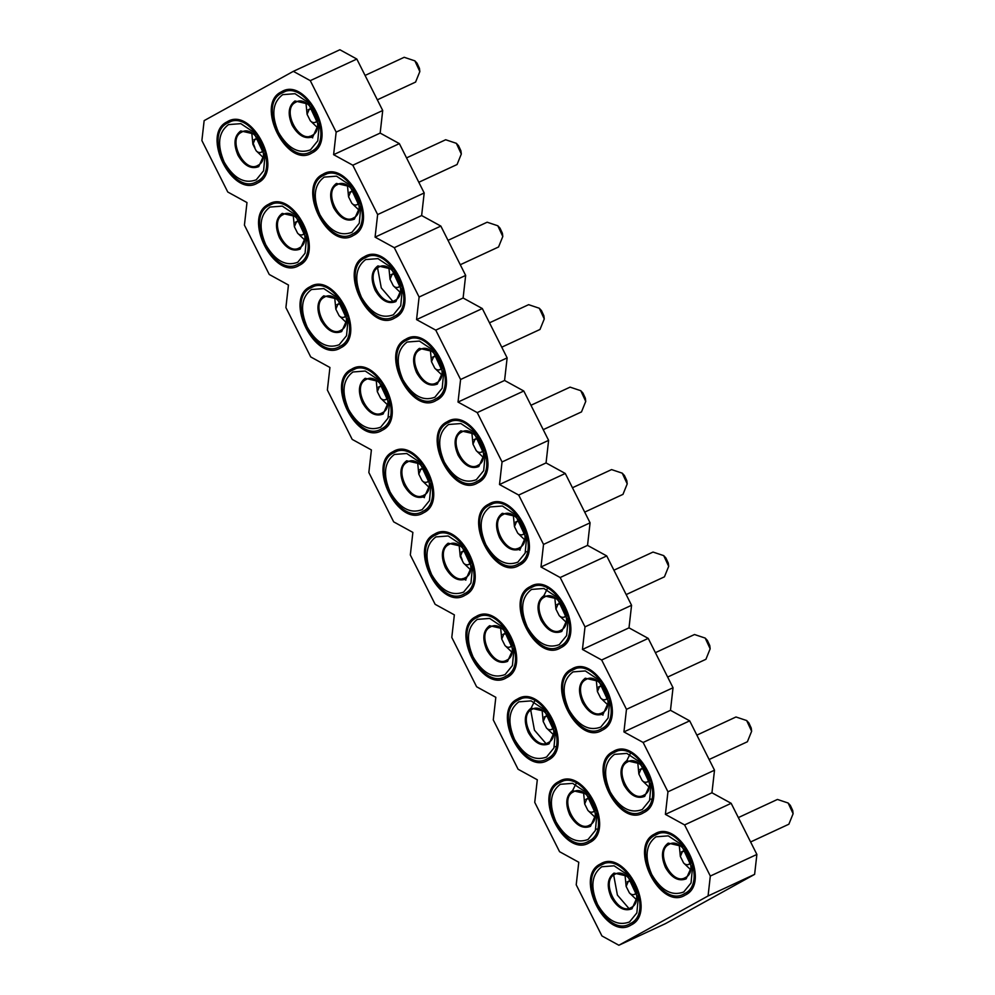 <?xml version="1.0" encoding="UTF-8"?>
<svg xmlns="http://www.w3.org/2000/svg" width="995" height="995" viewBox="0 0 995 995"><rect width="100%" height="100%" fill="white"/><g stroke="black" fill="none" stroke-linecap="round" stroke-linejoin="round"><path stroke-width="1.49" d="M204.149 120.631L293.338 71.341L339.892 49.75L356.832 59.053L382.714 110.507L380.165 133.081L399.368 143.628L424.193 192.968L421.631 215.542L440.847 226.089L465.66 275.428L463.11 298.002L482.314 308.549L507.139 357.889L504.577 380.463L523.793 391.01L548.606 440.362L546.056 462.924L565.272 473.471L590.085 522.823L587.535 545.384L606.739 555.931L631.564 605.283L629.002 627.845L648.218 638.392L673.03 687.744L670.481 710.306L689.684 720.853L714.51 770.205L711.947 792.779L731.163 803.313L756.884 854.444L754.62 874.369L665.431 923.658L618.878 945.25L601.938 935.947L576.217 884.816L578.767 862.242L559.563 851.695L534.738 802.356L537.3 779.781L518.084 769.234L493.271 719.895L495.821 697.321L476.617 686.774L451.792 637.434L454.354 614.86L435.138 604.313L410.326 554.974L412.875 532.4L393.672 521.853L368.846 472.513L371.396 449.939L352.193 439.392L327.367 390.04L329.93 367.478L310.714 356.931L285.901 307.579L288.45 285.018L269.247 274.471L244.422 225.119L246.984 202.557L227.768 192.01L201.885 140.556L204.149 120.631M293.338 71.341L310.278 80.645L356.832 59.053M310.278 80.645L336.161 132.111L382.714 110.507M336.161 132.111L333.611 154.673L380.165 133.081M333.611 154.673L352.815 165.22L399.368 143.628M352.815 165.22L377.64 214.572L424.193 192.968M377.64 214.572L375.078 237.133L421.631 215.542M375.078 237.133L394.294 247.68L440.847 226.089M394.294 247.68L419.106 297.032L465.66 275.428M419.106 297.032L416.557 319.606L463.11 298.002M416.557 319.606L435.76 330.141L482.314 308.549M435.76 330.141L460.585 379.493L507.139 357.889M460.585 379.493L458.023 402.067L504.577 380.463M458.023 402.067L477.239 412.602L523.793 391.01M477.239 412.602L502.052 461.954L548.606 440.362M502.052 461.954L499.502 484.528L546.056 462.924M423.708 512.723C398.784 528.905 366.185 464.093 393 451.693C417.925 435.499 450.524 500.311 423.708 512.723L422.738 513.209M394.965 450.772L393.97 451.195M382.229 430.263C357.304 446.444 324.706 381.632 351.533 369.232C376.458 353.038 409.057 417.85 382.229 430.263L381.259 430.748M353.499 368.312L352.491 368.735M340.75 347.802C315.825 363.983 283.239 299.172 310.054 286.759C334.979 270.578 367.578 335.39 340.75 347.802L339.792 348.287M312.02 285.851L311.025 286.274M299.284 265.342C274.359 281.523 241.76 216.711 268.588 204.298C293.513 188.117 326.111 252.929 299.284 265.342L298.313 265.827M270.541 203.39L269.546 203.813M257.804 182.881C232.88 199.062 200.281 134.25 227.109 121.838C252.033 105.657 284.632 170.468 257.804 182.881L256.847 183.366M229.074 120.93L228.079 121.353M477.898 482.774C452.974 498.955 420.375 434.143 447.203 421.743C472.127 405.55 504.726 470.361 477.898 482.774L476.928 483.259M449.168 420.823L448.16 421.246M436.419 400.313C411.495 416.495 378.908 351.683 405.724 339.27C430.648 323.089 463.247 387.901 436.419 400.313L435.462 400.798M407.689 338.362L406.694 338.785M394.953 317.853C370.028 334.034 337.429 269.222 364.257 256.809C389.182 240.628 421.78 305.44 394.953 317.853L393.983 318.338M366.21 255.902L365.215 256.324M353.474 235.392C328.549 251.573 295.95 186.761 322.778 174.349C347.703 158.168 380.301 222.979 353.474 235.392L352.516 235.877M324.743 173.441L323.748 173.864M312.007 152.931C287.082 169.113 254.484 104.301 281.311 91.888C306.236 75.707 338.822 140.519 312.007 152.931L311.037 153.417M283.264 90.98L282.269 91.403M499.502 484.528L518.706 495.062L543.531 544.414L540.981 566.988L560.185 577.523L585.01 626.875L582.448 649.449L601.664 659.996L626.477 709.336L623.927 731.91L643.131 742.457L667.956 791.796L665.394 814.37L684.61 824.917L710.318 876.048L708.067 895.96L618.878 945.25M631.066 925.027C606.142 941.22 573.555 876.408 600.371 863.996C625.295 847.802 657.894 912.614 631.066 925.027L630.109 925.524M602.336 863.088L601.341 863.511M589.6 842.566C564.675 858.76 532.076 793.948 558.904 781.535C583.829 765.342 616.427 830.153 589.6 842.566L588.63 843.063M560.857 780.627L559.862 781.05M548.121 760.105C523.196 776.299 490.597 711.487 517.425 699.075C542.35 682.881 574.948 747.693 548.121 760.105L547.163 760.59M519.39 698.167L518.395 698.577M506.654 677.645C481.729 693.838 449.131 629.027 475.958 616.614C500.883 600.42 533.469 665.232 506.654 677.645L505.684 678.13M477.911 615.706L476.916 616.116M465.175 595.184C440.25 611.378 407.651 546.566 434.479 534.153C459.404 517.96 492.003 582.771 465.175 595.184L464.217 595.669M436.444 533.245L435.449 533.656M685.269 895.077C660.344 911.271 627.745 846.459 654.573 834.046C679.498 817.853 712.097 882.664 685.269 895.077L684.299 895.575M656.526 833.138L655.531 833.549M643.79 812.616C618.865 828.81 586.266 763.998 613.094 751.586C638.019 735.392 670.618 800.204 643.79 812.616L642.832 813.102M615.059 750.678L614.064 751.088M602.323 730.156C577.399 746.35 544.8 681.538 571.627 669.125C596.552 652.931 629.138 717.743 602.323 730.156L601.353 730.641M573.58 668.217L572.585 668.628M560.844 647.695C535.919 663.876 503.321 599.065 530.148 586.664C555.073 570.471 587.672 635.283 560.844 647.695L559.886 648.18M532.114 585.756L531.119 586.167M519.378 565.235C494.453 581.416 461.854 516.604 488.669 504.204C513.594 488.01 546.193 552.822 519.378 565.235L518.407 565.72M490.635 503.283L489.639 503.706M708.067 895.96L754.62 874.369M710.318 876.048L756.884 854.444M684.61 824.917L731.163 803.313M665.394 814.37L711.947 792.779M667.956 791.796L714.51 770.205M643.131 742.457L689.684 720.853M623.927 731.91L670.481 710.306M626.477 709.336L673.03 687.744M601.664 659.996L648.218 638.392M582.448 649.449L629.002 627.845M585.01 626.875L631.564 605.283M560.185 577.523L606.739 555.931M540.981 566.988L587.535 545.384M543.531 544.414L590.085 522.823M518.706 495.062L565.272 473.471M630.332 923.571C606.477 939.069 575.259 877.018 600.943 865.128C624.81 849.63 656.016 911.681 630.332 923.571L635.768 921.096M600.943 865.128L607.485 862.056M588.866 841.111C564.998 856.608 533.793 794.557 559.476 782.667C583.331 767.17 614.549 829.221 588.866 841.111L594.289 838.636M559.476 782.667L566.018 779.595M547.387 758.65C523.532 774.147 492.314 712.097 517.997 700.206C541.865 684.709 573.07 746.76 547.387 758.65L552.822 756.163M517.997 700.206L524.539 697.134M505.92 676.19C482.053 691.687 450.847 629.624 476.53 617.746C500.385 602.249 531.604 664.299 505.92 676.19L511.343 673.702M476.53 617.746L483.06 614.674M464.441 593.729C440.574 609.226 409.368 547.163 435.051 535.285C458.919 519.788 490.125 581.839 464.441 593.729L469.864 591.241M435.051 535.285L441.593 532.213M684.535 893.622C660.668 909.119 629.462 847.068 655.145 835.178C679 819.681 710.219 881.732 684.535 893.622L689.958 891.134M655.145 835.178L661.687 832.106M643.056 811.161C619.201 826.658 587.983 764.608 613.666 752.717C637.534 737.22 668.739 799.271 643.056 811.161L648.491 808.674M613.666 752.717L620.208 749.645M601.589 728.701C577.722 744.198 546.516 682.135 572.2 670.257C596.055 654.76 627.273 716.81 601.589 728.701L607.012 726.213M572.2 670.257L578.729 667.185M560.11 646.228C536.243 661.737 505.037 599.674 530.721 587.796C554.588 572.299 585.794 634.35 560.11 646.228L565.533 643.753M530.721 587.796L537.263 584.724M518.644 563.767C494.776 579.277 463.558 517.213 489.241 505.336C513.109 489.838 544.315 551.889 518.644 563.767L524.067 561.292M489.241 505.336L495.784 502.264M422.962 511.256C399.107 526.765 367.889 464.702 393.572 452.824C417.44 437.327 448.646 499.378 422.962 511.256L428.397 508.781M393.572 452.824L400.114 449.752M381.495 428.795C357.628 444.305 326.422 382.242 352.106 370.364C375.973 354.867 407.179 416.917 381.495 428.795L386.918 426.32M352.106 370.364L358.648 367.292M340.016 346.335C316.161 361.832 284.943 299.781 310.627 287.903C334.494 272.406 365.7 334.457 340.016 346.335L345.452 343.86M310.627 287.903L317.169 284.831M298.55 263.874C274.682 279.371 243.476 217.32 269.16 205.443C293.015 189.945 324.233 251.996 298.55 263.874L303.972 261.399M269.16 205.443L275.702 202.371M257.071 181.413C233.203 196.91 201.997 134.86 227.681 122.982C251.548 107.485 282.754 169.536 257.071 181.413L262.506 178.938M227.681 122.982L234.223 119.897M477.165 481.306C453.297 496.803 422.091 434.753 447.775 422.875C471.642 407.378 502.848 469.429 477.165 481.306L482.587 478.831M447.775 422.875L454.317 419.803M435.686 398.846C411.83 414.343 380.612 352.292 406.296 340.414C430.163 324.917 461.369 386.968 435.686 398.846L441.121 396.371M406.296 340.414L412.838 337.342M394.219 316.385C370.351 331.882 339.146 269.832 364.829 257.954C388.684 242.457 419.902 304.507 394.219 316.385L399.642 313.91M364.829 257.954L371.371 254.882M352.74 233.924C328.872 249.422 297.667 187.371 323.35 175.493C347.218 159.996 378.423 222.047 352.74 233.924L358.175 231.449M323.35 175.493L329.892 172.409M311.273 151.464C287.406 166.961 256.2 104.91 281.883 93.032C305.739 77.523 336.957 139.586 311.273 151.464L316.696 148.989M281.883 93.032L288.413 89.948M629.524 921.942C617.684 926.395 607.012 920.537 597.51 904.368C590.147 887.018 591.565 874.481 601.764 866.757L614.089 865.812L626.925 874.356L638.193 898.647L636.85 912.912L629.524 921.942M588.045 839.481C576.204 843.934 565.533 838.076 556.031 821.907C548.68 804.557 550.098 792.02 560.284 784.296L572.61 783.351L585.458 791.896L596.726 816.186L595.383 830.452L588.045 839.481M546.578 757.021C534.738 761.473 524.067 755.615 514.552 739.447C507.201 722.096 508.619 709.559 518.818 701.836L531.143 700.89L543.979 709.435L555.247 733.725L553.904 747.991L546.578 757.021M505.099 674.56C493.259 679.013 482.587 673.155 473.085 656.986C465.735 639.636 467.152 627.099 477.339 619.375L489.664 618.43L502.5 626.974L513.768 651.265L512.425 665.531L505.099 674.56M463.62 592.1C451.792 596.552 441.121 590.694 431.606 574.525C424.256 557.175 425.673 544.638 435.872 536.914L448.185 535.969L461.033 544.514L472.302 568.804L470.958 583.07L463.62 592.1M683.714 891.993C671.874 896.445 661.202 890.587 651.7 874.418C644.35 857.068 645.767 844.531 655.954 836.807L668.279 835.862L681.127 844.407L692.396 868.697L691.052 882.963L683.714 891.993M642.248 809.532C630.407 813.985 619.736 808.127 610.221 791.958C602.87 774.607 604.288 762.07 614.487 754.347L626.813 753.402L639.648 761.946L650.917 786.237L649.573 800.502L642.248 809.532M600.769 727.071C588.928 731.524 578.257 725.666 568.754 709.497C561.404 692.147 562.822 679.61 573.008 671.886L585.334 670.941L598.169 679.486L609.438 703.776L608.094 718.042L600.769 727.071M559.289 644.611C547.461 649.063 536.79 643.205 527.275 627.037C519.925 609.686 521.343 597.149 531.541 589.426L543.855 588.468L556.702 597.025L567.971 621.315L566.628 635.581L559.289 644.611M517.823 562.15C505.982 566.603 495.311 560.745 485.809 544.576C478.446 527.226 479.864 514.676 490.062 506.952L502.388 506.007L515.223 514.564L526.492 538.855L525.149 553.12L517.823 562.15M422.154 509.639C410.313 514.092 399.642 508.234 390.139 492.065C382.776 474.714 384.194 462.165 394.393 454.441L406.719 453.496L419.554 462.053L430.823 486.344L429.479 500.609L422.154 509.639M380.675 427.178C368.834 431.631 358.163 425.773 348.66 409.604C341.31 392.254 342.728 379.704 352.914 371.981L365.24 371.035L378.088 379.592L389.356 403.883L388.013 418.149L380.675 427.178M339.208 344.718C327.367 349.17 316.696 343.312 307.194 327.144C299.831 309.793 301.249 297.244 311.447 289.52L323.773 288.575L336.608 297.132L347.877 321.41L346.534 335.688L339.208 344.718M297.729 262.257C285.888 266.71 275.217 260.852 265.715 244.683C258.364 227.32 259.782 214.783 269.968 207.059L282.294 206.114L295.142 214.659L306.41 238.949L305.067 253.227L297.729 262.257M256.262 179.796C244.422 184.249 233.75 178.391 224.236 162.222C216.885 144.86 218.303 132.323 228.502 124.599L240.827 123.654L253.663 132.198L264.931 156.489L263.588 170.767L256.262 179.796M476.344 479.689C464.503 484.142 453.832 478.284 444.33 462.115C436.979 444.765 438.397 432.216 448.583 424.492L460.909 423.547L473.757 432.104L485.025 456.382L483.682 470.66L476.344 479.689M434.877 397.229C423.037 401.681 412.365 395.823 402.863 379.655C395.5 362.292 396.918 349.755 407.117 342.031L419.442 341.086L432.278 349.643L443.546 373.921L442.203 388.199L434.877 397.229M393.398 314.768C381.558 319.221 370.886 313.363 361.384 297.194C354.033 279.831 355.451 267.294 365.638 259.571L377.963 258.625L390.811 267.17L402.079 291.46L400.736 305.739L393.398 314.768M351.931 232.308C340.091 236.76 329.42 230.902 319.905 214.733C312.554 197.371 313.972 184.834 324.171 177.11L336.497 176.165L349.332 184.709L360.6 209L359.257 223.278L351.931 232.308M310.452 149.847C298.612 154.3 287.941 148.442 278.438 132.273C271.088 114.91 272.506 102.373 282.692 94.649L295.017 93.704L307.853 102.249L319.121 126.539L317.778 140.817L310.452 149.847M637.758 895.898L631.974 908.796C624.313 911.681 617.41 907.888 611.253 897.428C606.502 886.197 607.41 878.087 614.014 873.088L628.74 876.471M596.279 813.437L590.495 826.335C582.834 829.221 575.931 825.427 569.787 814.967C565.023 803.736 565.944 795.614 572.535 790.627L587.274 794.01M554.812 730.977L549.029 743.874C541.367 746.76 534.464 742.966 528.308 732.507C523.544 721.275 524.464 713.154 531.069 708.166L545.795 711.549M513.333 648.516L507.549 661.414C499.888 664.287 492.985 660.506 486.841 650.046C482.077 638.815 482.998 630.693 489.59 625.706L504.328 629.076M471.866 566.055L466.083 578.953C458.421 581.826 451.506 578.045 445.362 567.585C440.598 556.354 441.519 548.233 448.111 543.233L462.849 546.616M691.948 865.948L686.164 878.846C678.503 881.732 671.6 877.938 665.456 867.478C660.692 856.247 661.613 848.126 668.205 843.138L682.943 846.521M650.481 783.488L644.698 796.386C637.036 799.259 630.133 795.478 623.977 785.018C619.226 773.787 620.134 765.665 626.738 760.678L641.464 764.061M609.002 701.027L603.219 713.925C595.557 716.798 588.654 713.017 582.51 702.557C577.747 691.326 578.667 683.204 585.259 678.217L599.997 681.587M567.536 618.567L561.752 631.464C554.091 634.337 547.175 630.556 541.031 620.096C536.268 608.865 537.188 600.744 543.78 595.744L558.518 599.127M526.056 536.094L520.273 549.004C512.612 551.877 505.709 548.096 499.552 537.623C494.801 526.405 495.721 518.283 502.313 513.283L517.039 516.666M430.387 483.595L424.604 496.493C416.942 499.366 410.039 495.585 403.883 485.112C399.132 473.894 400.052 465.772 406.644 460.772L421.37 464.155M388.921 401.122L383.125 414.032C375.476 416.905 368.56 413.124 362.416 402.652C357.653 391.433 358.573 383.311 365.165 378.311L379.903 381.694M347.442 318.661L341.658 331.571C333.997 334.444 327.094 330.651 320.937 320.191C316.186 308.96 317.094 300.851 323.698 295.851L338.424 299.234M305.962 236.201L300.179 249.098C292.518 251.984 285.615 248.19 279.471 237.73C274.707 226.499 275.627 218.39 282.219 213.39L296.958 216.773M264.496 153.74L258.712 166.638C251.051 169.523 244.148 165.73 237.992 155.27C233.228 144.039 234.148 135.929 240.753 130.93L255.479 134.313M484.59 453.633L478.794 466.543C471.145 469.416 464.23 465.623 458.086 455.163C453.322 443.932 454.242 435.822 460.834 430.823L475.573 434.206M443.111 371.172L437.327 384.082C429.666 386.955 422.763 383.162 416.606 372.702C411.855 361.471 412.763 353.362 419.368 348.362L434.094 351.745M401.632 288.712L395.848 301.609C388.187 304.495 381.284 300.701 375.14 290.241C370.376 279.01 371.297 270.901 377.889 265.901L392.627 269.284M360.165 206.251L354.382 219.149C346.72 222.034 339.817 218.241 333.661 207.781C328.897 196.55 329.818 188.441 336.422 183.441L351.148 186.824M318.686 123.79L312.903 136.688C305.241 139.574 298.338 135.78 292.194 125.32C287.431 114.089 288.351 105.98 294.943 100.98L309.681 104.363M614.686 874.418C628.181 865.65 645.83 900.749 631.303 907.465C617.808 916.233 600.159 881.135 614.686 874.418L615.258 874.12M573.207 791.958C586.702 783.189 604.351 818.288 589.824 825.004C576.329 833.773 558.68 798.674 573.207 791.958L573.779 791.659M531.728 709.497C545.235 700.729 562.884 735.827 548.357 742.544C534.862 751.312 517.213 716.213 531.728 709.497L532.313 709.199M490.261 627.037C503.756 618.268 521.405 653.354 506.878 660.083C493.383 668.851 475.734 633.753 490.261 627.037L490.833 626.738M448.782 544.563C462.277 535.808 479.938 570.894 465.411 577.622C451.917 586.378 434.255 551.292 448.782 544.563L449.367 544.277M668.876 844.469C682.371 835.7 700.02 870.799 685.493 877.515C671.998 886.284 654.349 851.185 668.876 844.469L669.448 844.17M627.397 762.008C640.904 753.24 658.553 788.338 644.026 795.055C630.531 803.823 612.883 768.725 627.397 762.008L627.982 761.71M585.931 679.548C599.425 670.779 617.074 705.865 602.547 712.594C589.052 721.363 571.404 686.264 585.931 679.548L586.503 679.249M544.452 597.075C557.946 588.319 575.607 623.405 561.08 630.133C547.586 638.889 529.925 603.803 544.452 597.075L545.036 596.789M502.985 514.614C516.48 505.858 534.128 540.944 519.601 547.673C506.107 556.429 488.458 521.343 502.985 514.614L503.507 514.353M407.316 462.103C420.81 453.347 438.459 488.433 423.932 495.162C410.437 503.918 392.789 468.832 407.316 462.103L407.888 461.817M365.837 379.642C379.331 370.886 396.98 405.972 382.466 412.701C368.958 421.457 351.31 386.371 365.837 379.642L366.409 379.356M324.37 297.182C337.865 288.426 355.513 323.512 340.987 330.24C327.492 338.996 309.843 303.91 324.37 297.182L324.942 296.896M282.891 214.721C296.386 205.953 314.034 241.051 299.507 247.767C286.013 256.536 268.364 221.45 282.891 214.721L283.463 214.435M241.412 132.26C254.919 123.492 272.568 158.591 258.041 165.307C244.546 174.075 226.897 138.977 241.412 132.26L241.996 131.974M461.506 432.153C475.001 423.397 492.649 458.484 478.135 465.212C464.628 473.968 446.979 438.882 461.506 432.153L462.028 431.892M420.039 349.693C433.534 340.924 451.183 376.023 436.656 382.752C423.161 391.508 405.512 356.421 420.039 349.693L420.611 349.407M378.56 267.232C392.055 258.464 409.704 293.562 395.177 300.279C381.682 309.047 364.033 273.961 378.56 267.232L379.132 266.946M337.081 184.772C350.588 176.003 368.237 211.102 353.71 217.818C340.215 226.586 322.567 191.488 337.081 184.772L337.666 184.485M295.614 102.311C309.109 93.542 326.758 128.641 312.231 135.357C298.736 144.126 281.087 109.027 295.614 102.311L296.187 102.025M636.377 899.567L629.412 892.913C631.253 894.828 633.255 895.164 635.419 893.933L636.452 893.124M631.079 880.538L628.33 881.284L626.141 886.421L629.412 892.913M626.141 886.421L625.047 875.152M594.898 817.106L587.933 810.452C589.774 812.368 591.776 812.704 593.94 811.46L594.973 810.664M589.6 798.077L586.863 798.811L584.674 803.96L587.933 810.452M584.674 803.96L583.58 792.692M553.431 734.646L546.466 727.992C548.307 729.907 550.31 730.243 552.461 728.999L553.494 728.203M548.133 715.616L545.384 716.35L543.195 721.499L546.466 727.992M543.195 721.499L542.101 710.231M511.952 652.185L504.987 645.531C506.828 647.446 508.831 647.782 510.995 646.539L512.027 645.743M506.654 633.156L503.918 633.89L501.729 639.039L504.987 645.531M501.729 639.039L500.622 627.77M470.473 569.725L463.521 563.071C465.361 564.986 467.364 565.322 469.516 564.078L470.548 563.282M465.187 550.695L462.439 551.429L460.25 556.566L463.521 563.071M460.25 556.566L459.155 545.31M690.567 869.618L683.602 862.963C685.443 864.879 687.446 865.215 689.61 863.971L690.642 863.175M685.269 850.588L682.533 851.322L680.344 856.471L683.602 862.963M680.344 856.471L679.249 845.203M649.101 787.157L642.136 780.503C643.976 782.418 645.979 782.754 648.131 781.51L649.175 780.714M643.802 768.128L641.054 768.861L638.865 774.01L642.136 780.503M638.865 774.01L637.77 762.742M607.622 704.696L600.657 698.042C602.497 699.958 604.5 700.293 606.664 699.05L607.696 698.254M602.323 685.667L599.587 686.401L597.398 691.55L600.657 698.042M597.398 691.55L596.291 680.282M566.143 622.236L559.19 615.582C561.031 617.497 563.033 617.833 565.185 616.589L566.217 615.793M560.857 603.206L558.108 603.94L555.919 609.077L559.19 615.582M555.919 609.077L554.824 597.821M524.676 539.775L517.711 533.109C519.552 535.036 521.554 535.372 523.718 534.128L524.751 533.332M519.378 520.746L516.629 521.479L514.452 526.616L517.711 533.109M514.452 526.616L513.345 515.36M429.007 487.264L422.042 480.597C423.882 482.525 425.885 482.861 428.049 481.617L429.081 480.821M423.708 468.235L420.96 468.968L418.783 474.105L422.042 480.597M418.783 474.105L417.676 462.849M387.528 404.803L380.575 398.137C382.416 400.065 384.406 400.4 386.57 399.157L387.602 398.361M382.242 385.762L379.493 386.508L377.304 391.644L380.575 398.137M377.304 391.644L376.209 380.388M346.061 322.33L339.096 315.676C340.937 317.604 342.939 317.94 345.103 316.696L346.136 315.9M340.763 303.301L338.014 304.047L335.825 309.184L339.096 315.676M335.825 309.184L334.73 297.928M304.582 239.87L297.617 233.216C299.458 235.143 301.46 235.479 303.624 234.235L304.657 233.439M299.284 220.84L296.547 221.586L294.358 226.723L297.617 233.216M294.358 226.723L293.251 215.467M263.103 157.409L256.15 150.755C257.991 152.683 259.993 153.019 262.145 151.775L263.177 150.979M257.817 138.38L255.068 139.126L252.879 144.263L256.15 150.755M252.879 144.263L251.785 132.994M483.197 457.314L476.244 450.648C478.085 452.576 480.075 452.912 482.239 451.668L483.271 450.872M477.911 438.273L475.162 439.019L472.973 444.156L476.244 450.648M472.973 444.156L471.879 432.9M441.73 374.841L434.765 368.187C436.606 370.115 438.608 370.451 440.773 369.207L441.805 368.411M436.432 355.812L433.683 356.558L431.494 361.695L434.765 368.187M431.494 361.695L430.4 350.439M400.251 292.381L393.286 285.727C395.127 287.654 397.129 287.99 399.293 286.747L400.326 285.951M394.953 273.351L392.217 274.098L390.028 279.234L393.286 285.727M390.028 279.234L388.933 267.978M358.785 209.92L351.82 203.266C353.66 205.194 355.663 205.53 357.814 204.286L358.847 203.49M353.486 190.891L350.737 191.637L348.548 196.774L351.82 203.266M348.548 196.774L347.454 185.505M317.305 127.459L310.34 120.805C312.181 122.733 314.184 123.069 316.348 121.825L317.38 121.029M312.007 108.43L309.271 109.176L307.082 114.313L310.34 120.805M307.082 114.313L305.975 103.045M634.984 894.207L634.25 894.567M593.517 811.746L592.771 812.107M552.038 729.273L551.305 729.646M510.572 646.812L509.826 647.185M469.093 564.352L468.359 564.725M689.187 864.257L688.453 864.618M647.708 781.784L646.974 782.157M606.241 699.323L605.495 699.696M564.762 616.863L564.028 617.236M523.283 534.402L522.549 534.775M427.614 481.891L426.88 482.264M386.147 399.43L385.413 399.803M344.668 316.97L343.934 317.343M303.201 234.509L302.455 234.882M261.722 152.048L260.988 152.422M481.816 451.941L481.082 452.315M440.337 369.481L439.603 369.854M398.871 287.02L398.124 287.393M357.392 204.56L356.658 204.933M315.912 122.099L315.179 122.46M788.861 824.221L793.114 813.723L788.139 803.015L777.456 799.445M747.382 741.76L751.635 731.263L746.66 720.542L735.989 716.985M705.915 659.299L710.156 648.802L705.194 638.081L694.51 634.524M664.436 576.839L668.69 566.342L663.715 555.62L653.043 552.063M622.969 494.366L627.211 483.881L622.248 473.16L611.564 469.59M581.49 411.905L585.744 401.42L580.769 390.699L570.085 387.13M540.011 329.444L544.265 318.96L539.29 308.239L528.619 304.669M498.545 246.984L502.798 236.499L497.823 225.778L487.14 222.208M457.066 164.523L461.319 154.038L456.344 143.317L445.673 139.748M415.599 82.063L419.84 71.565L414.878 60.857L404.194 57.287M634.412 894.443L636.414 892.901M627.173 881.918L628.939 881.06M631.315 880.836L627.783 881.694M592.933 811.982L594.935 810.44M585.694 799.458L587.473 798.599M589.836 798.376L586.304 799.234M551.466 729.522L553.469 727.979M544.228 716.997L545.994 716.139M548.357 715.915L544.837 716.773M509.987 647.061L511.99 645.519M502.749 634.536L504.515 633.678M506.89 633.454L503.358 634.312M468.521 564.6L470.523 563.058M461.27 552.076L463.048 551.218M465.411 550.994L461.879 551.852M688.602 864.493L690.605 862.951M681.364 851.969L683.142 851.111M685.505 850.887L681.973 851.745M647.136 782.033L649.138 780.49M639.897 769.508L641.663 768.65M644.026 768.426L640.506 769.284M605.656 699.572L607.659 698.03M598.418 687.047L600.184 686.189M602.56 685.965L599.027 686.824M564.19 617.111L566.192 615.569M556.939 604.587L558.717 603.716M561.08 603.505L557.548 604.363M522.711 534.651L524.713 533.109M515.472 522.126L517.238 521.256M519.614 521.044L516.082 521.902M427.042 482.14L429.044 480.597M419.803 469.615L421.569 468.744M423.945 468.533L420.412 469.391M385.562 399.679L387.577 398.137M378.324 387.154L380.102 386.284M382.466 386.072L378.933 386.931M344.096 317.218L346.098 315.676M336.857 304.694L338.623 303.823M340.999 303.612L337.467 304.47M302.617 234.758L304.619 233.216M295.378 222.233L297.157 221.363M299.52 221.139L295.988 222.009M261.15 152.297L263.153 150.755M253.912 139.773L255.678 138.902M258.041 138.678L254.509 139.549M481.232 452.19L483.247 450.648M473.993 439.666L475.772 438.795M478.135 438.584L474.603 439.442M439.765 369.73L441.768 368.187M432.526 357.205L434.293 356.334M436.668 356.123L433.136 356.981M398.286 287.269L400.288 285.727M391.047 274.744L392.826 273.874M395.189 273.65L391.657 274.52M356.819 204.808L358.822 203.266M349.581 192.284L351.347 191.413M353.71 191.189L350.178 192.06M315.34 122.348L317.343 120.805M308.102 109.811L309.868 108.952M312.243 108.729L308.711 109.599M793.114 813.723L792.716 810.527L790.328 805.378L788.139 803.015M751.635 731.263L751.237 728.066L748.849 722.917L746.66 720.542M710.156 648.802L709.771 645.593L707.383 640.457L705.194 638.081M668.69 566.342L668.292 563.133L665.904 557.996L663.715 555.62M627.211 483.881L626.813 480.672L624.437 475.535L622.248 473.16M585.744 401.42L585.346 398.211L582.958 393.075L580.769 390.699M544.265 318.96L543.867 315.751L541.479 310.614L539.29 308.239M502.798 236.499L502.4 233.29L500.012 228.153L497.823 225.778M461.319 154.038L460.921 150.83L458.533 145.693L456.344 143.317M419.84 71.565L419.455 68.369L417.067 63.22L414.878 60.857M597.386 829.133L595.843 829.071M572.598 790.59L576.304 783.177M555.906 746.673L554.377 746.611M545.882 743.439L534.452 730.181L530.733 710.144M531.131 708.129L534.825 700.716M465.859 580.122L462.936 578.518M462.202 559.762L460.125 554.625M651.576 799.184L650.046 799.122M626.8 760.64L630.494 753.227M603.007 715.094L600.072 713.49M543.855 595.719L547.548 588.306M527.163 551.802L525.621 551.727M520.049 550.173L517.126 548.568M312.691 137.87L309.756 136.253M392.702 301.174L381.284 287.928L377.565 267.879M254.832 147.459L252.755 142.31M390.015 416.83L388.473 416.756M424.38 497.662L421.457 496.057M628.828 908.36L617.41 895.102L613.679 875.065M750.603 841.969L788.898 824.196M777.418 799.458L738.34 817.591M709.124 759.508L747.419 741.735M735.952 716.997L696.861 735.131M667.657 677.048L705.952 659.275M694.473 634.536L655.394 652.67M626.178 594.587L664.473 576.814M652.994 552.076L613.915 570.21M584.699 512.114L623.007 494.353M611.527 469.615L572.448 487.749M543.233 429.653L581.528 411.893M570.048 387.154L530.969 405.276M501.754 347.193L540.061 329.432M528.581 304.694L489.503 322.815M460.287 264.732L498.582 246.971M487.102 222.233L448.024 240.355M418.808 182.272L457.103 164.511M445.636 139.773L406.545 157.894M377.341 99.811L415.636 82.05M404.157 57.312L365.078 75.433"/></g></svg>
